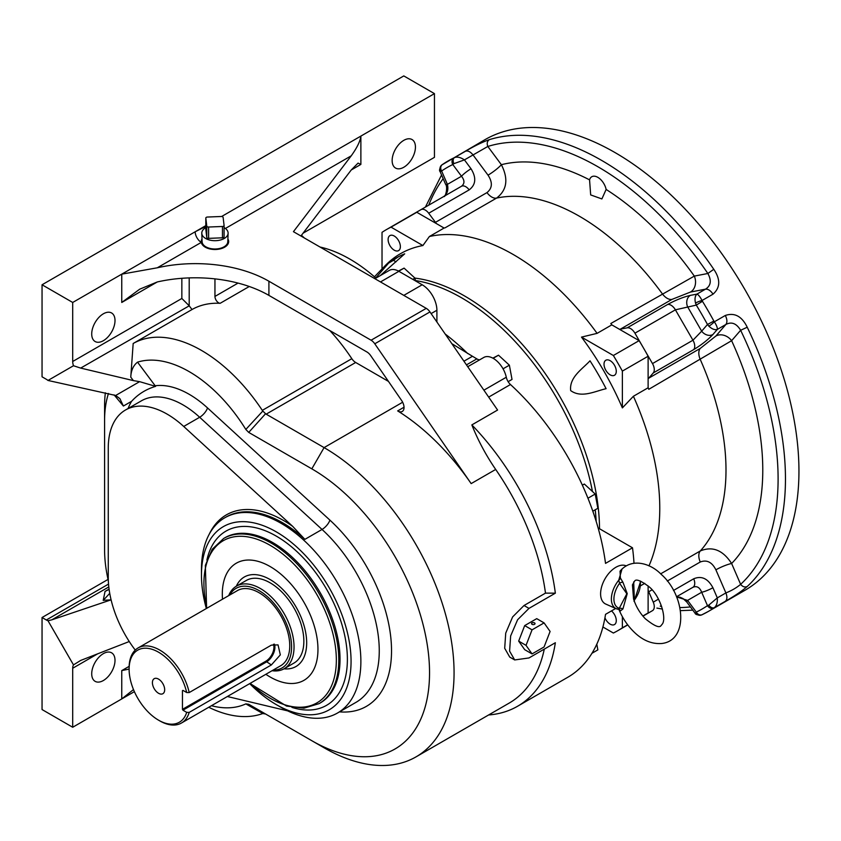<?xml version="1.0" encoding="UTF-8"?>
<svg xmlns="http://www.w3.org/2000/svg" width="841" height="841" viewBox="0 0 841 841"><rect width="100%" height="100%" fill="white"/><g stroke="black" fill="none" stroke-linecap="round" stroke-linejoin="round"><path stroke-width="1.26" d="M222.497 599.202A67.637 39.043 60 0 1 236.31 563.197A67.637 39.043 60 0 1 315.606 630.929A67.637 39.043 60 0 1 303.948 680.337A67.637 39.043 60 0 1 265.851 674.293M236.332 586.209A51.679 29.834 60 0 1 244.289 577.01A51.679 29.834 60 0 1 304.884 628.774A51.679 29.834 60 0 1 295.969 666.524A51.679 29.834 60 0 1 284.016 668.816M518.76 641.157L526.035 645.352L532.048 653.909L524.689 649.662L518.676 641.105A17.02 9.829 -60 0 1 518.676 641.094L524.689 625.599A17.02 9.829 -60 0 1 524.7 625.588L536.726 618.65M532.048 653.909L544.085 646.96L550.098 631.454L544.085 622.897L532.048 629.846L526.035 645.352M524.784 625.641L532.048 629.846M534.508 624.316A1.735 0.999 0 0 0 535.023 623.602A1.735 0.999 0 0 0 533.289 622.603A1.735 0.999 0 0 0 531.554 623.602A1.735 0.999 0 0 0 532.616 624.527A1.735 0.999 0 0 0 534.508 624.316M536.81 618.692L544.085 622.897M618.745 609.315L626.839 593.778L619.565 583.286L618.745 580.216A20.447 11.806 -60 0 0 616.264 608.716L618.745 609.315A20.447 11.806 -60 0 1 616.264 608.716L605.783 604.08A21.677 12.52 -60 0 1 604.448 579.848A21.677 12.52 -60 0 1 626.103 565.835M620.385 577.977L622.929 582.266L627.228 593.641L622.929 608.968L620.385 610.944L618.965 609.588C622.477 618.019 627.354 625.347 633.609 631.57C642.335 640.264 651.712 644.248 661.741 643.502C689.2 640.464 685.047 594.808 660.984 574.151C650.608 563.375 631.496 557.299 620.038 571.197L620.385 577.977A3.122 1.703 -41 0 1 618.745 580.216L622.067 568.905M633.683 581.898L634.398 600.421L640.684 581.194M618.965 609.588L618.65 609.073L619.365 609.536A3.122 2.428 -61 0 1 620.385 610.944M633.578 599.002L632.432 584.863L634.808 580.826C636.427 578.871 641.199 580.868 649.147 586.829C659.796 595.417 666.608 617.136 662.55 623.759L660.826 625.883C658.966 628.006 653.793 625.62 645.289 618.724C639.885 613.121 635.985 606.54 633.578 599.002L633.578 599.013M634.103 600.611A3.122 2.439 174.8 0 1 634.755 599.58A18.733 10.817 120 0 0 640.159 581.005M622.929 582.266A3.122 1.871 159.6 0 0 619.565 583.286A18.733 10.817 120 0 0 619.565 608.348A3.122 1.587 -161.1 0 1 622.929 608.968M598.119 527.938L632.506 547.796L605.531 563.375A190.76 110.139 -120 0 0 510.466 384.526A8.673 5.004 -120 0 1 506.293 377.241A19.08 11.017 -120 0 0 483.775 357.457L467.722 366.718M221.614 216.505L360.873 136.095C360.263 141.172 357.047 147.743 351.244 155.816L293.435 231.674L426.261 308.363A8.673 5.004 60 0 1 429.961 311.927L497.588 410.04L471.843 424.905A190.76 110.139 60 0 1 555.354 593.168L528.989 608.379L517.604 619.743L510.645 635.943L509.593 651.113L514.681 659.943L528.989 657.946L555.354 642.724A190.76 110.139 60 0 1 517.562 706.261A190.76 110.139 60 0 1 488.61 714.966M517.562 706.261L567.843 677.236A190.76 110.139 -120 0 0 605.531 614.34L615.707 608.463M632.506 547.796A190.76 110.139 60 0 1 633.998 563.197M611.806 324.868L639.118 340.637A231.517 133.666 60 0 1 643.701 348.384A231.517 133.666 60 0 1 648.117 356.237L648.117 387.775L633.41 396.269L622.372 407.896A203.617 117.561 60 0 0 581.499 337.104L597.089 333.362L611.806 324.868A207.233 119.643 -120 0 0 610.818 323.512L694.319 276.1A12.142 9.724 -100.9 0 1 690.503 292.048L671.938 299.396L620.437 329.136A12.142 7.012 60 0 1 619.333 329.22M382.024 268.931L382.024 232.337A231.517 133.666 60 0 1 386.44 229.593A231.517 133.666 60 0 1 391.033 227.144L416.789 212.268L444.09 228.037L429.383 236.531L422.897 245.54A203.617 117.561 60 0 0 385.083 265.756L374.455 276.784M648.117 585.904L648.117 612.963A231.517 133.666 60 0 1 643.701 615.717L652.479 610.65A8.673 5.004 -120 0 0 653.247 602.156L648.737 591.749A12.142 7.012 60 0 1 648.117 590.119M466.461 364.878L476.836 358.886A8.673 5.004 -120 0 0 479.643 359.832M476.836 358.886A190.76 110.139 -120 0 0 472.463 356.279L451.838 343.675M431.107 313.598L436.9 310.255L436.9 321.998M436.9 310.255A20.815 12.016 -120 0 0 422.182 284.773L398.886 271.317A19.08 11.017 -120 0 0 389.351 270.371L374.907 278.718M375.959 278.108A143.937 83.101 -120 0 0 320.011 247.023M396.132 261.761A21.677 12.52 60 0 1 393.451 260.321A202.029 116.647 60 0 1 398.792 256.568M611.47 610.913A8.673 5.004 60 0 1 616.033 618.482A8.673 5.004 60 0 1 614.487 624.569A8.673 5.004 60 0 1 604.942 617.799M622.372 616.653L622.372 627.828L627.659 624.779M642.839 616.011L648.117 612.963M622.372 627.828A231.517 133.666 60 0 1 617.956 630.582A231.517 133.666 60 0 1 613.362 633.031L602.902 626.987M394.25 236.027A8.673 5.004 60 0 1 399.906 243.669A8.673 5.004 60 0 1 398.581 250.618A8.673 5.004 60 0 1 389.909 245.604A8.673 5.004 60 0 1 389.909 235.596A8.673 5.004 60 0 1 394.25 236.027M403.417 219.785L412.195 214.718A231.517 133.666 60 0 1 416.789 212.268M610.156 360.673A8.673 5.004 60 0 1 615.812 368.316A8.673 5.004 60 0 1 614.487 375.265A8.673 5.004 60 0 1 605.814 370.261A8.673 5.004 60 0 1 605.814 360.242A8.673 5.004 60 0 1 610.156 360.673M581.499 337.104L613.362 355.501L639.118 340.637M613.362 355.501A231.517 133.666 60 0 1 622.372 371.102L648.117 356.237M590.004 360.8C582.35 369.136 569.105 377.231 570.682 390.602C581.541 398.476 595.06 391.16 606.098 388.689A202.029 116.647 -120 0 0 590.004 360.8M380.237 275.638L404.71 253.824A202.029 116.647 -120 0 0 396.342 257.914A202.029 116.647 -120 0 0 388.616 263.117L393.451 260.321M388.616 263.117L375.769 277.94M640.611 585.757L644.784 583.349M391.033 227.144L422.897 245.54M429.383 236.531A207.233 119.643 60 0 1 513.231 254.508A207.233 119.643 60 0 1 597.089 333.362M444.09 228.037A207.233 119.643 60 0 1 445.078 227.827A12.142 7.012 60 0 1 443.89 227.922M622.372 371.102L622.372 407.896M648.117 387.775A207.233 119.643 60 0 1 648.8 389.299A12.142 7.012 60 0 1 648.117 387.533M633.41 396.269A207.233 119.643 60 0 1 648.958 565.877M596.805 644.195L597.856 649.872L591.948 653.289M301.446 235.312L304.358 237.982M398.424 271.054L404.09 268.121L414.949 278.108L415.465 280.894M599.528 528.747A191.201 110.392 60 0 0 464.327 295.832A191.201 110.392 60 0 0 414.949 278.108L412.794 279.349M404.09 268.121L398.718 271.223M492.837 358.14L498.513 355.196L509.373 365.183L512.022 379.428L508.122 381.677M509.373 365.183L503.055 368.831M498.513 355.196L493.141 358.298M582.329 485.099L584.348 484.048L595.207 494.035L597.856 508.279L592.821 511.191M595.207 494.035L587.943 498.229M584.348 484.048L582.371 485.194M708.816 326.129L707.481 324.479A254.928 147.186 -120 0 0 696.295 305.104L695.528 303.128A5.204 0.904 -20.3 0 1 702.067 300.489L702.456 301.288L696.295 305.104L675.397 309.824L634.934 333.183A8.673 5.004 -120 0 0 627.197 327.832L667.659 304.474C675.712 300.069 683.27 297.041 690.324 295.391A8.673 6.938 79.1 0 0 687.602 306.786L701.678 331.175L707.481 324.479L713.872 321.052L714.366 321.788A5.204 0.904 140.3 0 1 708.816 326.129C711.949 329.073 714.776 330.177 717.31 329.43L712.916 334.508C707.954 339.785 701.552 344.821 693.709 349.593L653.247 372.962A8.673 5.004 -120 0 0 652.479 363.585L692.952 340.216L701.678 331.175A8.673 6.938 40.9 0 0 712.916 334.508M453.993 157.835A260.121 150.182 60 0 0 448.169 160.915A260.121 150.182 60 0 0 442.587 164.426A5.204 4.247 55.7 0 0 442.355 164.563A5.204 4.247 55.7 0 0 441.62 170.986L440.085 171.575L445.593 184.284A8.673 1.388 -23.4 0 0 447.412 184.379L461.499 176.242L452.794 164.531A5.204 4.247 -115.7 0 1 453.993 157.835L454.529 157.572A5.204 3.417 63.5 0 0 453.93 163.638L464.432 159.895L471.034 168.778C476.521 177.682 475.901 184.715 469.173 189.877L428.71 213.236A8.673 5.004 -120 0 0 420.973 209.651L461.436 186.292C464.747 183.748 464.768 180.394 461.499 176.242A8.673 1.388 -36.6 0 1 471.034 168.778M676.563 596.9L687.602 600.379L696.295 612.101A5.204 4.247 64.3 0 0 702.224 614.666A5.204 4.247 64.3 0 0 702.456 614.54A260.121 150.182 60 0 0 708.29 611.47L745.073 590.224A260.121 150.182 60 0 0 745.073 289.861A260.121 150.182 60 0 0 484.952 139.68L441.819 164.952A5.204 4.836 -127.1 0 1 442.135 164.741M713.872 607.959A5.204 4.247 -124.3 0 1 707.481 605.646L708.816 605.11A5.204 3.417 56.5 0 0 714.366 607.623L713.872 607.959A260.121 150.182 60 0 1 708.29 611.47L701.615 614.939A5.204 4.836 -112.9 0 1 695.528 612.784L695.013 613.131C695.465 614.592 697.673 615.192 701.615 614.939A5.204 4.836 -112.9 0 0 701.962 614.782M690.324 295.391L696.926 294.119L705.504 289.167C710.929 285.74 711.707 280.526 707.859 273.493L713.788 269.299C720.6 279.391 720.348 287.675 713.031 294.161L702.067 300.489C700.059 296.726 698.345 294.602 696.926 294.119C695.013 295.937 694.55 298.944 695.528 303.128M489.262 139.68C487.16 141.246 486.687 143.506 487.833 146.46L464.432 159.895C460.584 157.33 457.283 156.552 454.529 157.572L465.494 151.243C474.692 145.84 482.618 141.992 489.262 139.68A260.121 150.182 60 0 1 713.788 269.299M747.228 327.233L740.637 330.271C736.485 323.407 731.575 321.472 725.888 324.468L717.31 329.43C717.604 327.958 716.627 325.404 714.366 321.788L725.331 315.459C734.603 312.358 741.909 316.29 747.228 327.233A260.121 150.182 60 0 1 747.228 586.492C741.909 591.097 734.603 596.027 725.331 601.294L714.366 607.623C716.627 605.751 717.604 602.503 717.31 597.888L708.816 605.11M673.483 590.466L693.709 578.787C701.552 575.538 707.954 578.524 712.916 587.733L717.31 597.888L725.888 592.926C731.565 590.666 736.474 587.806 740.637 584.337C742.624 586.808 744.821 587.523 747.228 586.492M445.593 184.284C448.2 187.186 445.204 198.056 443.88 196.426C447.412 193.745 448.589 189.73 447.412 184.379L441.62 170.986A254.928 147.186 -120 0 1 452.794 164.531L453.93 163.638M440.642 171.301A5.204 4.836 -127.1 0 1 441.819 164.952C439.57 168.442 438.991 170.649 440.085 171.575M712.916 587.733A8.673 1.388 156.6 0 1 701.678 592.253L707.481 605.646A254.928 147.186 -120 0 1 696.295 612.101L695.528 612.784M589.562 179.869L590.676 194.923L601.883 198.939L606.13 189.446A12.142 7.012 -120 0 0 603.912 183.748A12.142 7.012 -120 0 0 591.78 176.736A12.142 7.012 -120 0 0 589.562 179.869A233.251 134.665 60 0 0 501.373 164.699C508.605 178.996 507.007 190.129 496.579 198.087L445.078 227.827M676.606 596.994L679.97 597.215L683.081 598.603L686.771 602.009A8.673 1.388 143.4 0 1 687.602 600.379L701.678 592.253C699.723 587.344 696.811 585.693 692.952 587.281L676.511 596.774L692.952 587.281A8.673 5.004 60 0 0 693.709 578.787M436.563 223.695A12.142 7.012 60 0 1 435.47 222.339L486.971 192.61C492.416 188.205 492.763 182.381 488.022 175.149A12.142 1.945 143.4 0 0 501.373 164.699L487.833 146.46A254.928 147.186 -120 0 1 707.859 273.493L694.319 276.1A233.251 134.665 60 0 0 606.13 189.446M660.648 573.846L700.311 550.95C712.443 545.914 722.882 550.088 731.617 563.491A12.142 1.945 -23.4 0 0 715.891 569.83C712.012 562.103 706.797 559.507 700.248 562.009L667.281 581.047M648.117 379.07A12.142 7.012 60 0 1 648.737 378.166L700.248 348.426L715.891 336.022A12.142 9.724 -139.1 0 1 731.617 340.689L648.8 389.299M634.934 333.183L652.479 363.585M648.737 378.166L653.247 372.962M652.479 610.65L642.945 616.148M386.44 229.593L420.973 209.651M627.197 327.832L620.437 329.136M435.47 222.339L428.71 213.236M612.006 324.983A12.142 7.012 60 0 1 610.818 323.512M202.008 238.981A13.708 7.916 0 0 0 201.251 241.756A13.708 7.916 0 0 0 201.314 242.376A8.673 5.004 60 0 1 195.186 231.759L205.824 226.397M227.89 238.981A13.708 7.916 0 0 1 228.657 241.756A13.708 7.916 0 0 1 220.058 248.925A13.708 7.916 0 0 1 205.257 247.18A13.708 7.916 0 0 1 201.314 242.376L157.288 267.795L121.756 274.155L205.824 225.619M303.065 233.188L434.45 157.341L434.45 93.624L403.796 75.921L42.05 284.773L42.05 376.81L46.329 379.28A10.407 6.003 60 0 1 47.99 380.458L115.68 395.47L139.617 381.656L133.404 380.616L130.765 377.178C131.059 370.482 133.309 365.467 137.535 362.145L155.606 386.355C146.155 389.173 138.155 394.145 131.627 401.283L123.396 406.035L119.885 398.645L115.68 395.47M403.796 167.254A16.473 9.514 -60 0 1 395.554 168.063A16.473 9.514 -60 0 1 395.554 149.046A16.473 9.514 -60 0 1 412.027 139.532A16.473 9.514 -60 0 1 414.55 152.736A16.473 9.514 -60 0 1 403.796 167.254M189.204 277.898L189.204 305.83L80.673 368.085L73.482 365.74A10.407 6.003 60 0 1 72.704 361.483L72.704 302.466L42.05 284.773M72.704 302.466L121.756 274.155L121.756 302.466L139.711 289.178L157.288 281.956L121.756 302.466M300.92 235.995L351.244 169.977L358.056 163.112L360.873 164.416L360.873 136.095L434.45 93.624M103.359 340.7A16.473 9.514 -60 0 1 95.128 341.52A16.473 9.514 -60 0 1 95.128 322.492A16.473 9.514 -60 0 1 111.601 312.978A16.473 9.514 -60 0 1 114.124 326.182A16.473 9.514 -60 0 1 103.359 340.7M157.288 267.795A104.053 60.068 180 0 1 268.91 281.23L268.91 295.391L366.96 352.001A8.673 5.004 60 0 1 370.66 355.575L401.599 400.453A8.673 5.004 60 0 1 402.24 411.47A8.673 5.004 60 0 1 397.667 410.902A183.822 106.134 60 0 1 471.16 483.607L495.685 469.446C485.982 455.265 478.035 440.421 471.843 424.905M268.91 295.391A104.053 60.068 0 0 0 157.288 281.956M80.673 368.085L133.404 380.616M189.204 305.83L192.032 309.52L133.172 343.496L130.765 377.178M73.482 365.74L47.99 380.458M192.032 309.52A136.999 79.096 60 0 1 220.153 303.307A5.204 3.007 60 0 1 214.949 296.431L214.949 278.876M329.851 330.576A136.999 79.096 60 0 1 351.822 358.686A8.673 5.004 -120 0 0 355.68 362.482L388.479 381.415M188.973 305.556L181.845 298.471L181.845 278.297M268.91 281.23L371.081 340.216L426.261 308.363M429.961 311.927L374.781 343.79A8.673 5.004 -120 0 0 371.081 340.216M374.781 343.79L471.16 483.607M228.71 595.617A47.685 27.532 60 0 1 236.479 586.124L246.287 580.469A47.685 27.532 60 0 1 270.129 582.824A47.685 27.532 60 0 1 301.288 624.852A47.685 27.532 60 0 1 293.972 663.065L284.163 668.732A47.685 27.532 60 0 1 272.064 670.708M201.462 575.044L201.462 569.378A112.726 65.083 60 0 1 224.81 517.772A112.726 65.083 60 0 1 281.167 523.354A112.726 65.083 60 0 1 354.807 622.687A112.726 65.083 60 0 1 337.525 713.01A112.726 65.083 60 0 1 281.167 707.428L276.258 704.6A105.787 61.078 -120 0 0 351.065 661.415A105.787 61.078 -120 0 0 276.258 531.848A105.787 61.078 -120 0 0 201.462 575.044A105.787 61.078 -120 0 0 206.339 608.537M249.693 683.628A105.787 61.078 -120 0 0 276.258 704.6M135.243 650.082A83.238 48.063 60 0 1 108.258 577.368L108.258 448.106A83.238 48.063 -120 0 1 125.498 409.998A83.238 48.063 -120 0 1 183.716 426.461L292.626 526.308L304.873 539.365A112.726 65.083 -120 0 0 282.397 522.65A112.726 65.083 -120 0 0 226.029 517.068L224.81 517.772M227.364 696.516L287.643 710.866M245.824 703.885L248.726 704.274L265.567 713.998L262.823 713.546L245.824 703.885A119.653 69.088 -120 0 1 211.448 705.715M248.726 704.274L311.822 740.711A166.476 96.116 -120 0 0 429.541 672.737A166.476 96.116 -120 0 0 311.822 468.847L248.726 432.411L245.824 429.446L262.823 411.028L262.308 410.366L351.822 358.686M355.68 362.482L266.166 414.161L324.09 447.601A183.822 106.134 60 0 1 444.174 609.588A183.822 106.134 60 0 1 416.001 756.889A183.822 106.134 60 0 1 324.09 747.786L311.822 740.711L324.09 747.786M266.166 414.161L265.567 413.74L248.726 432.411M265.567 413.74L262.823 411.028M245.824 429.446A119.653 69.088 -120 0 0 137.535 362.145M108.468 393.472A119.653 69.088 -120 0 0 104.589 419.323L104.589 405.089A136.999 79.096 60 0 1 105.346 392.789M104.589 419.323L104.589 550.929A119.653 69.088 -120 0 0 108.331 580.668M262.823 713.546L262.308 713.694A136.999 79.096 60 0 1 208.736 707.27M133.172 343.496A136.999 79.096 60 0 1 262.308 410.366M139.617 381.656L155.606 386.355M555.354 593.168L545.483 593.126A183.822 106.134 -120 0 0 495.685 469.446M416.001 756.889L509.194 703.087A183.822 106.134 -120 0 0 544.295 649.105M108.804 586.934L51.816 619.838L47.99 620.732A10.407 6.003 60 0 1 46.329 619.996L42.05 617.515L42.05 709.552L72.704 727.255L72.704 668.248A10.407 6.003 60 0 1 73.482 664.895L80.673 660.437L129.262 641.525M514.681 659.943L509.741 657.094L504.695 648.285L505.725 633.115L512.632 616.916L524.017 605.509L545.483 593.126M111.096 599.822L103.201 600.369L105.051 591.423L109.109 589.373M103.201 600.369L109.74 593.357M51.816 619.838L110.402 600.075M73.482 664.895L47.99 620.732M103.359 680.527A16.473 9.514 -60 0 1 95.128 681.347A16.473 9.514 -60 0 1 95.128 662.319A16.473 9.514 -60 0 1 111.601 652.816A16.473 9.514 -60 0 1 114.124 666.009A16.473 9.514 -60 0 1 103.359 680.527M72.704 727.255L121.756 698.934L133.498 689.567M129.115 669.068L121.756 670.613L129.136 666.356M42.05 617.515L108.047 579.417M121.756 670.613L121.756 698.934L134.381 691.649M236.479 586.124A47.685 27.532 60 0 1 284.163 613.667A47.685 27.532 60 0 1 284.163 668.732M182.949 690.366L186.691 692.532A41.619 24.032 -120 0 0 154.208 650.072A41.619 24.032 -120 0 0 129.115 669.205A41.619 24.032 -120 0 0 158.539 720.169A41.619 24.032 -120 0 0 186.691 712.359L189.204 712.39L271.359 664.947L280.326 654.876L278.045 644.889L271.359 645.131L189.204 692.563L186.691 692.532M182.455 690.65L182.455 709.341L265.84 661.205A11.448 6.612 120 0 0 273.451 644.28M274.408 644.122A12.142 7.012 -60 0 1 266.334 662.046L182.949 710.193L182.455 709.341M164.678 689.736A8.673 5.004 -120 0 0 156.352 678.319A8.673 5.004 -120 0 0 154.208 688.695A8.673 5.004 -120 0 0 164.268 692.027A8.673 5.004 -120 0 0 164.678 689.736M182.949 710.193L186.691 712.359M129.115 669.205L129.115 667.786A43.354 25.03 60 0 1 138.092 647.938L237.414 590.592A43.354 25.03 60 0 1 280.768 615.623A43.354 25.03 60 0 1 280.768 665.683L181.446 723.029A43.354 25.03 60 0 1 159.769 720.884L158.539 720.169M138.092 647.938A43.354 25.03 60 0 1 189.204 692.563M189.204 712.39A43.354 25.03 60 0 1 181.446 723.029M273.146 670.088A45.961 26.534 -120 0 0 282.071 614.876A45.961 26.534 -120 0 0 229.793 594.986M224.074 225.556L224.074 236.742A1.735 0.999 180 0 1 224.074 236.815A1.735 0.999 180 0 1 222.466 237.814L222.466 226.481A1.735 0.999 0 0 0 224.074 225.483A1.735 0.999 0 0 0 224.074 225.42L223.128 217.43A1.735 0.999 0 0 0 221.278 216.494L207.443 217.041A1.735 0.999 0 0 0 205.824 218.04A1.735 0.999 0 0 0 205.824 218.103L206.77 226.092A1.735 0.999 0 0 0 208.621 227.028L222.466 226.481M208.621 227.028L208.621 238.36L222.466 237.814M208.621 238.36A1.735 0.999 180 0 1 206.77 237.425L206.77 226.092M205.824 218.103L205.824 229.435L206.77 237.425M224.074 227.617A13.162 7.601 180 0 1 228.111 233.262A13.162 7.601 180 0 1 214.949 240.694A13.162 7.601 180 0 1 201.787 233.262A13.162 7.601 180 0 1 205.824 227.617M228.111 233.262L227.785 241.745A12.836 7.411 180 0 1 214.949 248.999A12.836 7.411 180 0 1 202.113 241.745L201.787 233.262M488.674 397.11L510.466 384.526M483.901 390.171L506.293 377.241M463.927 361.21L472.463 356.279M403.796 295.391L422.182 284.773M380.489 281.935L398.886 271.317M671.938 299.396A12.142 7.012 -120 0 1 662.319 293.772A207.233 119.643 -120 0 0 496.579 198.087A12.142 7.012 -120 0 1 486.971 192.61M700.248 562.009A12.142 7.012 -120 0 1 700.311 550.95A207.233 119.643 -120 0 0 700.311 359.57A12.142 7.012 -120 0 1 700.248 348.426M592.453 491.501A190.76 110.139 -120 0 0 461.562 297.798A190.76 110.139 -120 0 0 415.401 280.547M596.174 521.367A190.76 110.139 -120 0 0 595.218 509.804M445.183 334.014A190.76 110.139 60 0 1 467.659 353.504M702.456 301.288A260.121 150.182 60 0 1 708.29 311.096A260.121 150.182 60 0 1 713.872 321.052M740.637 584.337A254.928 147.186 -120 0 0 740.637 330.271L731.617 340.689A233.251 134.665 60 0 1 731.617 563.491L740.637 584.337M660.248 606.161A254.928 147.186 -120 0 0 661.615 606.361M679.917 607.57A254.928 147.186 -120 0 0 690.398 606.908M443.165 178.681A254.928 147.186 -120 0 0 428.731 205.172M690.503 292.048L705.504 289.167C708.143 288.947 710.656 290.608 713.031 294.161M465.494 151.243C467.869 150.444 470.382 151.674 473.02 154.933L488.022 175.149M715.891 569.83L725.888 592.926C727.402 596.847 727.213 599.633 725.331 601.294M725.331 315.459C727.213 319.296 727.402 322.303 725.888 324.468L715.891 336.022M693.709 349.593A8.673 5.004 60 0 0 692.952 340.216L675.397 309.824A8.673 5.004 60 0 0 667.659 304.474M461.436 186.292L461.436 186.292A8.673 5.004 60 0 1 469.173 189.877M653.247 602.156L658.461 599.149M652.048 589.835L648.737 591.749M351.244 155.816L225.399 228.468M360.873 164.416L351.244 169.977M214.949 296.431L238.056 283.091M72.704 361.483L181.845 298.471M249.262 286.497L220.153 303.307M397.667 410.902L404.027 407.233M250.303 683.27A93.645 54.066 -120 0 0 335.58 671.139A93.645 54.066 -120 0 0 270.129 545.304A93.645 54.066 -120 0 0 206.949 608.18M206.886 560.074A100.584 58.071 60 0 1 276.258 536.106A100.584 58.071 60 0 1 346.944 649.925A100.584 58.071 60 0 1 291.943 707.386M272.589 542.477A95.38 55.064 -120 0 0 224.894 537.746L223.664 538.461A95.38 55.064 60 0 1 271.359 543.181A95.38 55.064 60 0 1 333.667 627.228A95.38 55.064 60 0 1 319.044 703.654L320.274 702.95A95.38 55.064 -120 0 0 334.897 626.524A95.38 55.064 -120 0 0 272.589 542.477M209.199 534.287A114.46 66.082 60 0 1 292.626 526.308M337.525 713.01L355.922 702.393A112.726 65.083 -120 0 0 322.04 529.452L199.664 417.262A83.238 48.063 -120 0 0 141.446 400.8L125.498 409.998M304.873 539.365L322.04 529.452A8.673 3.396 -47.5 0 0 329.893 520.116A121.388 70.087 60 0 1 391.38 644.795A121.388 70.087 60 0 1 339.522 711.864M183.716 426.461L199.664 417.262A8.673 3.396 -47.5 0 0 207.517 407.927L329.893 520.116M402.66 402.24L324.09 447.601L311.822 468.847M155.669 385.704A91.911 53.067 60 0 1 207.517 407.927M128.084 408.505A91.911 53.067 60 0 1 131.627 401.283M123.396 406.035L114.082 394.892M97.735 653.793L72.704 668.248M524.017 605.509L528.989 608.379M105.051 591.423L109.078 589.099M46.329 619.996L108.531 584.085M271.359 664.947L265.84 661.205M634.03 601.368L634.398 600.421M617.956 630.582L627.764 624.916M656.895 608.096L662.445 609.073M680.474 610.64L692.805 610.156M441.557 174.981L425.388 207.107M686.771 602.009L695.013 613.131M319.044 703.654L303.948 708.175L286.539 706.062L249.966 683.47M206.613 608.379L205.341 565.415L212.216 549.278L223.664 538.461M226.776 245.593L226.818 244.416M203.133 245.593L203.08 244.416M224.074 225.483L224.074 236.815M205.824 218.04L205.824 229.362"/></g></svg>
